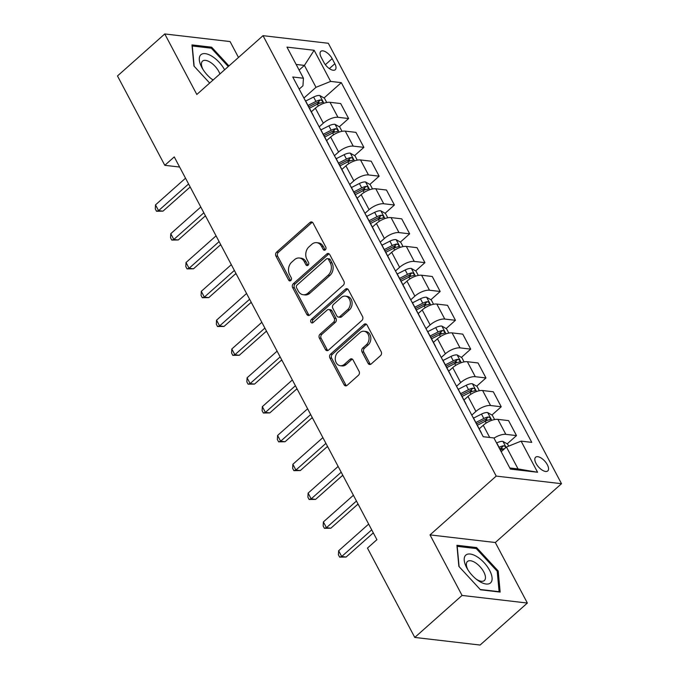 <?xml version="1.0" encoding="UTF-8"?>
<svg xmlns="http://www.w3.org/2000/svg" width="679" height="679" viewBox="0 0 679 679"><rect width="100%" height="100%" fill="white"/><g stroke="black" fill="none" stroke-linecap="round" stroke-linejoin="round"><path stroke-width="1.02" d="M325.334 249.855A1.969 1.536 -83.4 0 0 325.793 247.114L313.061 223.068A2.809 2.198 -83.4 0 0 311.534 221.931A2.809 2.198 -83.4 0 0 310.006 222.457L276.591 252.147A2.809 2.198 -83.4 0 0 275.929 256.059L288.66 280.104A1.969 1.536 -83.4 0 0 289.738 280.902A1.969 1.536 -83.4 0 0 290.799 280.537A1.969 1.536 -83.4 0 0 291.266 277.796L289.619 274.681A8.988 7.045 -83.4 0 1 291.724 262.162L294.508 259.692A8.988 7.045 -83.4 0 1 299.38 258.003A8.988 7.045 -83.4 0 1 304.285 261.653L305.932 264.768A1.969 1.536 -83.4 0 0 307.001 265.565A1.969 1.536 -83.4 0 0 308.071 265.192A1.969 1.536 -83.4 0 0 308.529 262.459L306.883 259.344A8.988 7.045 -83.4 0 1 308.987 246.825L311.771 244.347A8.988 7.045 -83.4 0 1 316.643 242.666A8.988 7.045 -83.4 0 1 321.549 246.316L323.196 249.422A1.969 1.536 -83.4 0 0 324.265 250.22A1.969 1.536 -83.4 0 0 325.334 249.855M547.333 464.742A9.158 4.269 48.4 0 0 535.604 457.239A9.158 4.269 48.4 0 0 536.037 463.426A9.158 4.269 48.4 0 0 547.766 470.92A9.158 4.269 48.4 0 0 547.333 464.742M368.103 363.367A2.809 2.198 -83.4 0 0 369.631 364.513A2.809 2.198 -83.4 0 0 371.158 363.986L380.529 355.652A2.809 2.198 -83.4 0 0 381.191 351.739L367.05 325.037A2.809 2.198 -83.4 0 0 365.514 323.891A2.809 2.198 -83.4 0 0 363.995 324.418L330.58 354.107A2.809 2.198 -83.4 0 0 329.918 358.02L344.058 384.73A2.809 2.198 -83.4 0 0 345.594 385.867A2.809 2.198 -83.4 0 0 347.113 385.341L358.436 375.283A2.809 2.198 -83.4 0 0 359.098 371.371L353.046 359.938A2.809 2.198 -83.4 0 0 351.518 358.801A2.809 2.198 -83.4 0 0 349.991 359.327L344.372 364.317A7.511 5.89 -83.4 0 1 340.298 365.718A7.511 5.89 -83.4 0 1 335.392 360.252A7.511 5.89 -83.4 0 1 337.964 352.206L359.963 332.659A7.511 5.89 -83.4 0 1 364.037 331.25A7.511 5.89 -83.4 0 1 368.943 336.725A7.511 5.89 -83.4 0 1 366.371 344.771L362.705 348.03A2.809 2.198 -83.4 0 0 362.051 351.943L368.103 363.367L369.868 363.579A2.809 2.198 -83.4 0 0 370.547 364.377M430.011 534.899L462.059 595.432L414.776 637.437L480.078 645.05L527.362 603.045L495.314 542.513L561.516 483.703L496.213 476.089L430.011 534.899L495.314 542.513M238.49 57.46L230.071 41.563L164.768 33.95L196.817 94.483L263.019 35.664L496.213 476.089M164.768 33.95L117.484 75.955L164.793 165.311L179.612 167.042M414.776 637.437L367.466 548.089L376.921 539.686L174.257 156.908L164.793 165.311M343.26 285.265A2.809 2.198 -83.4 0 0 343.922 281.352L329.782 254.642A2.809 2.198 -83.4 0 0 328.246 253.505A2.809 2.198 -83.4 0 0 326.726 254.031L293.303 283.72A2.809 2.198 -83.4 0 0 292.649 287.633L306.789 314.335A2.809 2.198 -83.4 0 0 308.317 315.48A2.809 2.198 -83.4 0 0 309.845 314.954L343.26 285.265M348.412 289.84L362.552 316.55A2.809 2.198 -83.4 0 1 361.899 320.463L328.483 350.143A2.809 2.198 -83.4 0 1 326.955 350.67A2.809 2.198 -83.4 0 1 325.428 349.532L319.376 338.1A2.809 2.198 -83.4 0 1 320.03 334.187L333.584 322.152A2.809 2.198 -83.4 0 0 334.238 318.239L330.223 310.651A2.809 2.198 -83.4 0 0 328.695 309.514A2.809 2.198 -83.4 0 0 327.176 310.04L313.061 322.576A1.969 1.536 -83.4 0 1 311.992 322.941A1.969 1.536 -83.4 0 1 310.71 321.515A1.969 1.536 -83.4 0 1 311.381 319.41L345.356 289.22A2.809 2.198 -83.4 0 1 346.884 288.702A2.809 2.198 -83.4 0 1 348.412 289.84M321.218 57.375L323.9 62.451A8.869 4.142 48.4 0 0 335.265 69.716A8.869 4.142 48.4 0 0 334.84 63.724L332.158 58.657A8.869 4.142 48.4 0 0 320.794 51.383A8.869 4.142 48.4 0 0 321.218 57.375M561.516 483.703L328.322 43.278L263.019 35.664M299.184 89.119L302.944 85.783L303.445 78.238L292.768 76.999L483.227 436.716L493.905 437.955L510.387 469.087L537.573 472.253L518.06 468.934L506.458 447.028L501.187 451.713M303.445 78.238L286.962 47.114L314.148 50.28L330.631 81.412L315.998 87.311L303.912 98.048M324.061 97.971L341.308 82.651L330.631 81.412M341.308 82.651L531.767 442.369L521.09 441.129L537.573 472.253M462.059 595.432L527.362 603.045M299.133 70.09L304.404 65.405L296.137 64.437M315.998 87.311L304.404 65.405L314.148 50.28M507.196 443.854L516.498 435.595L508.563 420.607L497.885 419.359A11.441 4.694 152.1 0 0 483.253 425.258L479.221 428.839M491.936 415.03L501.238 406.772L490.552 405.524A11.441 4.694 152.1 0 0 475.928 411.423L471.786 415.107M501.238 406.772L493.302 391.783L482.616 390.535A11.441 4.694 152.1 0 0 467.992 396.434L463.961 400.016M476.675 386.207L485.969 377.948L475.292 376.701A11.441 4.694 152.1 0 0 460.668 382.6L456.526 386.283M485.969 377.948L478.033 362.959L467.356 361.712A11.441 4.694 152.1 0 0 452.732 367.611L448.7 371.192M461.414 357.383L470.708 349.125L460.031 347.877A11.441 4.694 152.1 0 0 445.407 353.776L441.265 357.46M470.708 349.125L462.772 334.136L452.095 332.888A11.441 4.694 152.1 0 0 437.471 338.787L433.44 342.369M446.154 328.56L455.448 320.301L444.77 319.054A11.441 4.694 152.1 0 0 430.147 324.952L426.005 328.636M455.448 320.301L447.512 305.312L436.835 304.065A11.441 4.694 152.1 0 0 422.211 309.964L418.179 313.545M430.893 299.736L440.187 291.478L429.51 290.23A11.441 4.694 152.1 0 0 414.886 296.129L410.744 299.812M440.187 291.478L432.251 276.489L421.574 275.241A11.441 4.694 152.1 0 0 406.95 281.14L402.919 284.722M415.633 270.913L424.927 262.654L414.249 261.407A11.441 4.694 152.1 0 0 399.625 267.305L395.484 270.989M424.927 262.654L416.991 247.665L406.314 246.418A11.441 4.694 152.1 0 0 391.69 252.316L387.658 255.898M400.372 242.089L409.666 233.831L398.989 232.583A11.441 4.694 152.1 0 0 384.365 238.482L380.223 242.165M409.666 233.831L401.73 218.842L391.053 217.594A11.441 4.694 152.1 0 0 376.429 223.493L372.398 227.075M385.112 213.265L394.406 205.007L383.728 203.759A11.441 4.694 152.1 0 0 369.104 209.658L364.962 213.342M394.406 205.007L386.47 190.018L375.793 188.77A11.441 4.694 152.1 0 0 361.169 194.669L357.129 198.251M369.851 184.442L379.145 176.184L368.468 174.936A11.441 4.694 152.1 0 0 353.844 180.835L349.702 184.518M379.145 176.184L371.209 161.195L360.532 159.947A11.441 4.694 152.1 0 0 345.908 165.846L341.868 169.427M354.582 155.618L363.885 147.36L353.207 146.112A11.441 4.694 152.1 0 0 338.583 152.011L334.433 155.695M363.885 147.36L355.949 132.371L345.272 131.123A11.441 4.694 152.1 0 0 330.648 137.022L326.607 140.604M339.322 126.795L348.624 118.536L337.947 117.289A11.441 4.694 152.1 0 0 323.314 123.188L319.172 126.871M348.624 118.536L340.688 103.547L330.011 102.3A11.441 4.694 152.1 0 0 315.379 108.199L311.347 111.78M509.793 467.967L518.06 468.934M316.626 104.574L319.037 102.436M331.887 133.398L334.297 131.259M347.147 162.222L349.558 160.083M362.408 191.045L364.827 188.906M377.668 219.869L380.087 217.73M392.929 248.692L395.348 246.553M408.189 277.516L410.608 275.377M423.458 306.339L425.869 304.2M438.719 335.163L441.129 333.024M453.979 363.986L456.39 361.848M469.24 392.81L471.65 390.671M484.5 421.634L486.911 419.495M500.279 449.999L502.171 448.318M313.528 116.211A11.441 4.694 152.1 0 0 313.308 115.489L305.372 100.5A11.441 4.694 152.1 0 0 304.905 99.915M313.308 115.489A11.441 4.694 152.1 0 0 312.841 114.904M328.789 145.034A11.441 4.694 152.1 0 0 328.568 144.313L320.632 129.324A11.441 4.694 152.1 0 0 320.165 128.738M328.568 144.313A11.441 4.694 152.1 0 0 328.101 143.727M344.049 173.858A11.441 4.694 152.1 0 0 343.837 173.137L335.901 158.148A11.441 4.694 152.1 0 0 335.426 157.562M343.837 173.137A11.441 4.694 152.1 0 0 343.362 172.551M359.31 202.681A11.441 4.694 152.1 0 0 359.098 201.96L351.162 186.971A11.441 4.694 152.1 0 0 350.687 186.386M359.098 201.96A11.441 4.694 152.1 0 0 358.622 201.374M374.579 231.505A11.441 4.694 152.1 0 0 374.358 230.784L366.422 215.795A11.441 4.694 152.1 0 0 365.947 215.209M374.358 230.784A11.441 4.694 152.1 0 0 373.883 230.198M389.839 260.329A11.441 4.694 152.1 0 0 389.619 259.607L381.683 244.618A11.441 4.694 152.1 0 0 381.208 244.033M389.619 259.607A11.441 4.694 152.1 0 0 389.143 259.022M405.1 289.152A11.441 4.694 152.1 0 0 404.879 288.431L396.943 273.442A11.441 4.694 152.1 0 0 396.468 272.856M404.879 288.431A11.441 4.694 152.1 0 0 404.404 287.845M420.36 317.976A11.441 4.694 152.1 0 0 420.14 317.254L412.204 302.265A11.441 4.694 152.1 0 0 411.737 301.68M420.14 317.254A11.441 4.694 152.1 0 0 419.673 316.669M435.621 346.799A11.441 4.694 152.1 0 0 435.4 346.078L427.464 331.089A11.441 4.694 152.1 0 0 426.998 330.503M435.4 346.078A11.441 4.694 152.1 0 0 434.933 345.492M450.881 375.623A11.441 4.694 152.1 0 0 450.661 374.901L442.725 359.912A11.441 4.694 152.1 0 0 442.258 359.327M450.661 374.901A11.441 4.694 152.1 0 0 450.194 374.316M466.142 404.446A11.441 4.694 152.1 0 0 465.921 403.725L457.986 388.736A11.441 4.694 152.1 0 0 457.519 388.15M465.921 403.725A11.441 4.694 152.1 0 0 465.454 403.139M481.403 433.27A11.441 4.694 152.1 0 0 481.182 432.548L473.246 417.56A11.441 4.694 152.1 0 0 472.779 416.974M481.182 432.548A11.441 4.694 152.1 0 0 480.715 431.963M516.498 435.595L505.821 434.348A11.441 4.694 152.1 0 0 493.998 438.133M506.458 447.028L521.09 441.129M228.95 65.931L211.653 47.199L191.987 44.907L193.931 66.016L209.675 83.059M500.151 592.08L498.199 570.971L476.59 547.58L456.916 545.288L458.868 566.388L480.486 589.788L500.151 592.08M210.626 48.116L211.653 47.199M475.563 548.488L476.59 547.58M497.266 571.811L498.199 570.971M325.19 249.965A1.969 1.536 -83.4 0 1 324.961 249.634L323.314 246.519A8.988 7.045 -83.4 0 0 318.409 242.87L316.643 242.666M299.38 258.003L301.145 258.215A8.988 7.045 -83.4 0 1 306.051 261.856L307.697 264.971A1.969 1.536 -83.4 0 0 307.927 265.311M312.382 222.271A2.809 2.198 -83.4 0 0 311.771 222.661L278.356 252.35A2.809 2.198 -83.4 0 0 277.694 256.263L290.425 280.308A1.969 1.536 -83.4 0 0 290.663 280.648M329.103 253.844A2.809 2.198 -83.4 0 0 328.492 254.235L295.068 283.924A2.809 2.198 -83.4 0 0 294.414 287.837L308.555 314.547A2.809 2.198 -83.4 0 0 309.234 315.345M328.5 259.437A1.969 1.536 -83.4 0 0 327.431 258.64A1.969 1.536 -83.4 0 0 326.361 259.013L297.029 285.07A1.969 1.536 -83.4 0 0 296.57 287.811L298.302 291.096A8.988 7.045 -83.4 0 0 303.207 294.737A8.988 7.045 -83.4 0 0 308.079 293.056L328.127 275.241A8.988 7.045 -83.4 0 0 330.24 262.722L328.5 259.437L330.266 259.65A1.969 1.536 -83.4 0 0 329.188 258.852L327.431 258.64M303.207 294.737L304.973 294.949A8.988 7.045 -83.4 0 0 309.845 293.26L308.079 293.056M330.266 259.65L332.006 262.926A8.988 7.045 -83.4 0 1 329.892 275.453L309.845 293.26M328.695 309.514L330.461 309.717A2.809 2.198 -83.4 0 1 331.989 310.863L336.003 318.443A2.809 2.198 -83.4 0 1 335.35 322.355L321.795 334.399A2.809 2.198 -83.4 0 0 321.142 338.312L327.193 349.736A2.809 2.198 -83.4 0 0 327.864 350.542M347.741 289.042A2.809 2.198 -83.4 0 0 347.122 289.432L313.146 319.614A1.969 1.536 -83.4 0 0 312.917 322.686M347.648 309.658A7.511 5.89 -83.4 0 0 350.22 301.612A7.511 5.89 -83.4 0 0 345.314 296.137A7.511 5.89 -83.4 0 0 341.24 297.546L333.482 304.43A2.809 2.198 -83.4 0 0 332.829 308.342L336.843 315.93A2.809 2.198 -83.4 0 0 338.371 317.068A2.809 2.198 -83.4 0 0 339.899 316.541L347.648 309.658L349.413 309.862A7.511 5.89 -83.4 0 0 351.985 301.816A7.511 5.89 -83.4 0 0 347.079 296.35L345.314 296.137M338.371 317.068L340.137 317.271A2.809 2.198 -83.4 0 0 341.664 316.745L339.899 316.541M349.413 309.862L341.664 316.745M364.037 331.25L365.803 331.462A7.511 5.89 -83.4 0 1 370.709 336.928A7.511 5.89 -83.4 0 1 368.137 344.974L364.47 348.234A2.809 2.198 -83.4 0 0 363.817 352.146L369.868 363.579M340.298 365.718L342.063 365.93A7.511 5.89 -83.4 0 0 346.137 364.521L344.372 364.317M352.367 359.14A2.809 2.198 -83.4 0 0 351.756 359.531L346.137 364.521M366.371 324.231A2.809 2.198 -83.4 0 0 365.76 324.621L332.345 354.311A2.809 2.198 -83.4 0 0 331.683 358.223L345.823 384.934A2.809 2.198 -83.4 0 0 346.502 385.731M326.726 102.495L324.452 98.192L319.699 95.476A7.579 3.106 152.1 0 0 313.613 97.038L305.669 101.061M309.454 108.207L317.399 104.184A7.579 3.106 -27.9 0 1 321.922 102.673C323.111 101.638 322.618 100.713 320.463 99.906A7.579 3.106 152.1 0 0 315.93 101.417L307.994 105.44M308.707 106.79L316.499 102.843A3.862 1.587 -27.9 0 1 317.738 102.325L320.463 99.906M321.922 102.673L322.466 102.453M205.143 216.066L205.601 216.117M205.745 216.38L204.718 216.448M188.584 183.967L158.563 210.643L155.508 204.871L185.528 178.204M190.179 186.988L162.977 211.152L158.563 210.643L156.51 211.245L155.287 208.945L155.508 204.871M162.977 211.152L156.51 211.245M341.995 131.319L339.712 127.015L334.959 124.299A7.579 3.106 152.1 0 0 328.874 125.861L320.929 129.884M324.715 137.031L332.659 133.008A7.579 3.106 -27.9 0 1 337.183 131.497C338.371 130.461 337.879 129.536 335.723 128.73A7.579 3.106 152.1 0 0 331.191 130.241L323.255 134.264M323.968 135.613L331.768 131.667A3.862 1.587 -27.9 0 1 332.999 131.149L335.723 128.73M337.183 131.497L337.726 131.276M220.403 244.89L220.862 244.941M221.006 245.204L219.979 245.272M357.256 160.142L354.973 155.839L350.22 153.123A7.579 3.106 152.1 0 0 344.134 154.685L336.198 158.708M339.975 165.854L347.92 161.831A7.579 3.106 -27.9 0 1 352.452 160.32C353.632 159.285 353.139 158.36 350.984 157.553A7.579 3.106 152.1 0 0 346.46 159.064L338.515 163.087M339.228 164.437L347.028 160.49A3.862 1.587 -27.9 0 1 348.259 159.972L350.984 157.553M352.452 160.32L352.995 160.1M235.672 273.713L236.131 273.764M236.267 274.027L235.24 274.095M372.516 188.966L370.233 184.663L365.48 181.947A7.579 3.106 152.1 0 0 359.395 183.508L351.459 187.531M355.244 194.678L363.18 190.655A7.579 3.106 -27.9 0 1 367.712 189.144C368.892 188.108 368.4 187.183 366.244 186.377A7.579 3.106 152.1 0 0 361.72 187.888L353.776 191.911M354.489 193.26L362.289 189.314A3.862 1.587 -27.9 0 1 363.52 188.796L366.244 186.377M367.712 189.144L368.256 188.923M250.933 302.537L251.391 302.588M251.527 302.851L250.5 302.919M203.844 212.79L173.824 239.458L170.768 233.695L200.789 207.027M205.44 215.812L178.238 239.976L173.824 239.458L171.77 240.069L170.548 237.769L170.768 233.695M178.238 239.976L171.77 240.069M219.105 241.614L189.085 268.281L186.029 262.518L216.049 235.851M220.7 244.635L193.498 268.799L189.085 268.281L187.031 268.892L185.808 266.592L186.029 262.518M193.498 268.799L187.031 268.892M234.365 270.437L204.345 297.105L201.29 291.342L231.31 264.674M235.961 273.459L208.759 297.623L204.345 297.105L202.291 297.716L201.069 295.416L201.29 291.342M208.759 297.623L202.291 297.716M387.777 217.789L385.494 213.486L380.741 210.77A7.579 3.106 152.1 0 0 374.655 212.332L366.719 216.355M370.505 223.501L378.441 219.478A7.579 3.106 -27.9 0 1 382.973 217.967C384.153 216.932 383.66 216.007 381.505 215.201A7.579 3.106 152.1 0 0 376.981 216.711L369.036 220.734M369.749 222.084L377.549 218.137A3.862 1.587 -27.9 0 1 378.78 217.619L381.505 215.201M382.973 217.967L383.516 217.747M266.193 331.36L266.652 331.411M266.788 331.675L265.761 331.742M249.626 299.261L219.606 325.928L216.55 320.165L246.57 293.498M251.222 302.282L224.019 326.446L219.606 325.928L217.552 326.54L216.338 324.239L216.55 320.165M224.019 326.446L217.552 326.54M224.596 69.801A18.596 8.674 48.4 0 0 200.611 54.999A18.596 8.674 48.4 0 0 202.283 68.265A18.596 8.674 48.4 0 0 212.306 79.553A18.596 8.674 48.4 0 0 213.028 80.08M219.903 73.969A12.731 5.941 48.4 0 0 211.551 63.122A12.731 5.941 48.4 0 0 202.529 61.118A12.731 5.941 48.4 0 0 202.35 61.288A12.731 5.941 48.4 0 0 202.979 69.419M194.152 66.253L192.276 45.977L211.33 48.192L228.28 66.534M211.245 78.73A12.731 5.941 48.4 0 0 213.248 79.884M466.685 567.686A18.596 8.674 48.4 0 0 467.211 568.646A18.596 8.674 48.4 0 0 477.244 579.934A18.596 8.674 48.4 0 0 490.289 583.1A18.596 8.674 48.4 0 0 489.627 570.36A18.596 8.674 48.4 0 0 470.224 554.03A18.596 8.674 48.4 0 0 466.685 567.686M476.174 579.102A12.731 5.941 48.4 0 0 484.373 580.528A12.731 5.941 48.4 0 0 483.771 571.922A12.731 5.941 48.4 0 0 467.466 561.491A12.731 5.941 48.4 0 0 467.907 569.8M459.089 566.625L457.213 546.349L476.268 548.573L497.215 571.243L499.099 591.689L480.206 589.491M403.037 246.613L400.754 242.31L396.001 239.594A7.579 3.106 152.1 0 0 389.916 241.155L381.98 245.178M385.765 252.325L393.701 248.302A7.579 3.106 -27.9 0 1 398.233 246.791C399.413 245.756 398.929 244.83 396.765 244.024A7.579 3.106 152.1 0 0 392.241 245.535L384.297 249.558M385.01 250.907L392.81 246.961A3.862 1.587 -27.9 0 1 394.049 246.443L396.765 244.024M398.233 246.791L398.777 246.57M281.454 360.184L281.912 360.235M282.048 360.498L281.021 360.566M418.298 275.436L416.015 271.133L411.262 268.417A7.579 3.106 152.1 0 0 405.185 269.979L397.24 274.002M401.026 281.148L408.962 277.125A7.579 3.106 -27.9 0 1 413.494 275.615C414.674 274.579 414.19 273.654 412.026 272.848A7.579 3.106 152.1 0 0 407.502 274.358L399.558 278.382M400.271 279.731L408.071 275.784A3.862 1.587 -27.9 0 1 409.31 275.267L412.026 272.848M413.494 275.615L414.037 275.394M296.715 389.008L297.173 389.059M297.309 389.322L296.29 389.39M433.558 304.26L431.275 299.957L426.522 297.241A7.579 3.106 152.1 0 0 420.445 298.802L412.501 302.826M416.286 309.972L424.231 305.949A7.579 3.106 -27.9 0 1 428.755 304.438C429.934 303.403 429.451 302.478 427.286 301.671A7.579 3.106 152.1 0 0 422.762 303.182L414.818 307.205M415.531 308.555L423.331 304.608A3.862 1.587 -27.9 0 1 424.57 304.09L427.286 301.671M428.755 304.438L429.298 304.217M311.975 417.831L312.433 417.882M312.569 418.145L311.551 418.213M448.819 333.083L446.536 328.78L441.791 326.064A7.579 3.106 152.1 0 0 435.706 327.626L427.762 331.649M431.547 338.796L439.491 334.772A7.579 3.106 -27.9 0 1 444.015 333.262C445.195 332.226 444.711 331.301 442.547 330.495A7.579 3.106 152.1 0 0 438.023 332.006L430.079 336.029M430.8 337.378L438.592 333.431A3.862 1.587 -27.9 0 1 439.831 332.914L442.547 330.495M444.015 333.262L444.558 333.041M327.236 446.655L327.694 446.706M327.83 446.969L326.811 447.037M464.08 361.907L461.796 357.604L457.052 354.888A7.579 3.106 152.1 0 0 450.966 356.45L443.022 360.473M446.807 367.619L454.752 363.596A7.579 3.106 -27.9 0 1 459.276 362.085C460.455 361.05 459.972 360.125 457.816 359.318A7.579 3.106 152.1 0 0 453.283 360.829L445.339 364.852M446.061 366.202L453.852 362.255A3.862 1.587 -27.9 0 1 455.091 361.737L457.816 359.318M459.276 362.085L459.819 361.865M342.496 475.478L342.954 475.529M343.09 475.792L342.072 475.86M264.886 328.084L234.866 354.752L231.811 348.989L261.831 322.321M266.482 331.106L239.28 355.27L234.866 354.752L232.812 355.363L231.598 353.063L231.811 348.989M239.28 355.27L232.812 355.363M280.147 356.908L250.127 383.576L247.08 377.813L277.1 351.145M281.743 359.921L254.54 384.093L250.127 383.576L248.081 384.187L246.859 381.887L247.08 377.813M254.54 384.093L248.081 384.187M295.407 385.731L265.387 412.399L262.34 406.636L292.36 379.968M297.003 388.744L269.801 412.917L265.387 412.399L263.342 413.01L262.119 410.71L262.34 406.636M269.801 412.917L263.342 413.01M310.668 414.555L280.648 441.223L277.601 435.46L307.621 408.792M312.264 417.568L285.061 441.74L280.648 441.223L278.602 441.834L277.38 439.534L277.601 435.46M285.061 441.74L278.602 441.834M325.928 443.379L295.908 470.046L292.861 464.283L322.881 437.615M327.524 446.392L300.322 470.564L295.908 470.046L293.863 470.657L292.641 468.357L292.861 464.283M300.322 470.564L293.863 470.657M479.34 390.731L477.065 386.427L472.312 383.711A7.579 3.106 152.1 0 0 466.227 385.273L458.283 389.296M462.068 396.443L470.012 392.42A7.579 3.106 -27.9 0 1 474.536 390.909C475.724 389.873 475.232 388.948 473.076 388.142A7.579 3.106 152.1 0 0 468.544 389.653L460.608 393.676M461.321 395.025L469.113 391.079A3.862 1.587 -27.9 0 1 470.352 390.561L473.076 388.142M474.536 390.909L475.079 390.688M357.757 504.302L358.215 504.353M358.351 504.616L357.332 504.684M341.189 472.202L311.169 498.87L308.122 493.107L338.142 466.439M342.793 475.215L315.582 499.388L311.169 498.87L309.123 499.481L307.901 497.181L308.122 493.107M315.582 499.388L309.123 499.481M494.601 419.554L492.326 415.251L487.573 412.535A7.579 3.106 152.1 0 0 481.487 414.097L473.543 418.12M477.329 425.266L485.273 421.243A7.579 3.106 -27.9 0 1 489.797 419.732C490.985 418.697 490.493 417.772 488.337 416.965A7.579 3.106 152.1 0 0 483.804 418.476L475.869 422.499M476.582 423.849L484.373 419.902A3.862 1.587 -27.9 0 1 485.612 419.384L488.337 416.965M489.797 419.732L490.34 419.512M373.017 533.125L373.475 533.176M373.62 533.439L372.593 533.507M356.458 501.026L326.438 527.693L323.382 521.93L353.403 495.263M358.054 504.039L330.843 528.211L326.438 527.693L324.384 528.304L323.162 526.004L323.382 521.93M330.843 528.211L324.384 528.304M508.673 446.128L507.586 444.074L502.833 441.358A7.579 3.106 152.1 0 0 496.748 442.92L496.578 443.005M505.796 447.614L504.752 446.128L503.597 445.789A7.579 3.106 152.1 0 0 499.065 447.3L498.895 447.385M499.617 448.734L499.634 448.726A3.862 1.587 -27.9 0 1 500.873 448.208L503.597 445.789M500.364 450.152L500.533 450.067A7.579 3.106 -27.9 0 1 504.667 448.615M371.719 529.849L341.698 556.517L338.643 550.754L368.663 524.086M373.314 532.862L346.112 557.035L341.698 556.517L339.644 557.128L338.422 554.828L338.643 550.754M346.112 557.035L339.644 557.128M489.72 437.471L483.253 425.258M475.928 411.423L467.992 396.434M460.668 382.6L452.732 367.611M445.407 353.776L437.471 338.787M430.147 324.952L422.211 309.964M414.886 296.129L406.95 281.14M399.625 267.305L391.69 252.316M384.365 238.482L376.429 223.493M369.104 209.658L361.169 194.669M353.844 180.835L345.908 165.846M338.583 152.011L330.648 137.022M323.314 123.188L315.379 108.199M337.947 117.289L330.011 102.3M353.207 146.112L345.272 131.123M368.468 174.936L360.532 159.947M383.728 203.759L375.793 188.77M398.989 232.583L391.053 217.594M414.249 261.407L406.314 246.418M429.51 290.23L421.574 275.241M444.77 319.054L436.835 304.065M460.031 347.877L452.095 332.888M475.292 376.701L467.356 361.712M490.552 405.524L482.616 390.535M505.821 434.348L497.885 419.359M325.351 64.7L332.158 58.657M329.357 68.596L334.84 63.724M323.314 246.519L321.549 246.316M307.697 264.971L305.932 264.768M306.051 261.856L304.285 261.653M290.425 280.308L288.66 280.104M277.694 256.263L275.929 256.059M278.356 252.35L276.591 252.147M311.771 222.661L310.006 222.457M324.961 249.634L323.196 249.422M308.555 314.547L306.789 314.335M294.414 287.837L292.649 287.633M295.068 283.924L293.303 283.72M328.492 254.235L326.726 254.031M329.892 275.453L328.127 275.241M332.006 262.926L330.24 262.722M327.193 349.736L325.428 349.532M321.142 338.312L319.376 338.1M321.795 334.399L320.03 334.187M335.35 322.355L333.584 322.152M336.003 318.443L334.238 318.239M331.989 310.863L330.223 310.651M313.146 319.614L311.381 319.41M347.122 289.432L345.356 289.22M363.817 352.146L362.051 351.943M364.47 348.234L362.705 348.03M368.137 344.974L366.371 344.771M351.756 359.531L349.991 359.327M345.823 384.934L344.058 384.73M331.683 358.223L329.918 358.02M332.345 354.311L330.58 354.107M365.76 324.621L363.995 324.418M323.908 103.267L319.817 95.544M315.93 101.417L313.613 97.038M318.349 105.983L317.399 104.184M339.169 132.091L335.078 124.367M331.191 130.241L328.874 125.861M333.61 134.807L332.659 133.008M354.43 160.915L350.339 153.191M346.46 159.064L344.134 154.685M348.87 163.631L347.92 161.831M369.69 189.738L365.599 182.014M361.72 187.888L359.395 183.508M364.131 192.454L363.18 190.655M384.959 218.562L380.86 210.838M376.981 216.711L374.655 212.332M379.391 221.278L378.441 219.478M400.22 247.385L396.12 239.662M392.241 245.535L389.916 241.155M394.652 250.101L393.701 248.302M415.48 276.209L411.381 268.485M407.502 274.358L405.185 269.979M409.912 278.925L408.962 277.125M430.741 305.032L426.65 297.309M422.762 303.182L420.445 298.802M425.181 307.748L424.231 305.949M446.001 333.856L441.91 326.132M438.023 332.006L435.706 327.626M440.442 336.572L439.491 334.772M461.262 362.679L457.171 354.956M453.283 360.829L450.966 356.45M455.702 365.395L454.752 363.596M476.522 391.503L472.431 383.779M468.544 389.653L466.227 385.273M470.963 394.219L470.012 392.42M491.783 420.326L487.692 412.603M483.804 418.476L481.487 414.097M486.223 423.042L485.273 421.243M506.093 447.351L502.952 441.426M499.065 447.3L496.748 442.92M501.331 451.577L500.533 450.067"/></g></svg>
